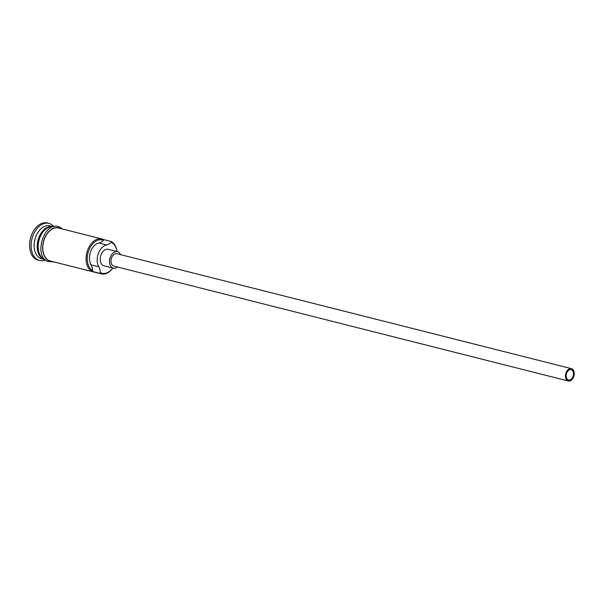 <?xml version="1.0" encoding="UTF-8"?>
<svg xmlns="http://www.w3.org/2000/svg" width="604" height="604" viewBox="0 0 604 604"><rect width="100%" height="100%" fill="white"/><g stroke="black" fill="none" stroke-linecap="round" stroke-linejoin="round"><path stroke-width="0.91" d="M112.82 268.04A17.003 11.25 -75.8 0 1 101.291 273.899A17.003 11.25 -75.8 0 1 99.766 273.325L100.355 272.525A16.157 10.683 104.2 0 0 100.664 272.683A16.157 10.683 104.2 0 0 112.805 268.04M116.972 251.551A16.157 10.683 104.2 0 0 111.491 242.446A16.157 10.683 104.2 0 0 111.181 242.295L111.159 241.494A17.003 11.25 -75.8 0 1 116.987 251.551M571.618 369.852A5.315 3.511 104.2 0 0 571.135 369.671A5.315 3.511 104.2 0 0 566.529 373.589A5.315 3.511 104.2 0 0 568.054 379.795A5.315 3.511 104.2 0 0 568.53 379.976A5.315 3.511 104.2 0 0 573.136 376.058A5.315 3.511 104.2 0 0 571.618 369.852M567.7 380.792A6.38 4.22 104.2 0 0 568.273 381.003A6.38 4.22 104.2 0 0 573.8 376.3A6.38 4.22 104.2 0 0 571.973 368.855A6.38 4.22 104.2 0 0 571.399 368.644A6.38 4.22 104.2 0 0 565.873 373.348A6.38 4.22 104.2 0 0 567.7 380.792M571.399 368.644L116.919 253.725A6.38 4.22 104.2 0 0 111.393 258.437A6.38 4.22 104.2 0 0 113.22 265.881A6.38 4.22 104.2 0 0 113.794 266.092L568.273 381.003M120.521 254.639A8.501 5.625 104.2 0 0 118.203 251.951A8.501 5.625 104.2 0 0 117.44 251.672A8.501 5.625 104.2 0 0 110.071 257.938A8.501 5.625 104.2 0 0 112.503 267.866A8.501 5.625 104.2 0 0 113.273 268.153A8.501 5.625 104.2 0 0 117.395 267.006M117.44 251.672L108.161 249.324A8.501 5.625 104.2 0 0 100.793 255.598A8.501 5.625 104.2 0 0 103.231 265.526A8.501 5.625 104.2 0 0 103.994 265.813L113.273 268.153M45.043 259.667A17.003 11.25 -75.8 0 1 44.711 259.592A17.003 11.25 -75.8 0 1 43.186 259.018A17.003 11.25 -75.8 0 1 38.309 239.161A17.003 11.25 -75.8 0 1 53.054 226.621A17.003 11.25 -75.8 0 1 53.379 226.711M45.013 259.637A17.003 11.25 -75.8 0 1 44.115 259.252A17.003 11.25 -75.8 0 1 39.094 239.871A17.003 11.25 -75.8 0 1 53.333 226.719M44.711 259.592L41.623 258.806A17.003 11.25 -75.8 0 1 40.09 258.24A17.003 11.25 -75.8 0 1 35.221 238.384A17.003 11.25 -75.8 0 1 49.958 225.836L53.054 226.621M45.376 259.977A19.132 12.654 -75.8 0 1 39.554 260.483A19.132 12.654 -75.8 0 1 37.833 259.841A19.132 12.654 -75.8 0 1 32.352 237.5A19.132 12.654 -75.8 0 1 48.932 223.382A19.132 12.654 -75.8 0 1 50.653 224.024A19.132 12.654 -75.8 0 1 53.816 226.591M86.515 270.162L74.149 267.036M99.766 273.325L92.035 271.37A17.003 11.25 -75.8 0 1 87.157 251.513A17.003 11.25 -75.8 0 1 101.902 238.973A17.003 11.25 -75.8 0 1 103.427 239.539L103.45 240.347A16.157 10.683 104.2 0 0 88.675 250.758A16.157 10.683 104.2 0 0 92.631 270.569A12.752 8.433 104.2 0 0 91.061 264.854A12.963 8.577 104.2 0 1 90.585 251.717A12.963 8.577 104.2 0 1 98.89 242.989A12.752 8.433 104.2 0 0 103.45 240.347M101.291 273.899L50.283 260.996A17.003 11.25 -75.8 0 1 48.75 260.43A17.003 11.25 -75.8 0 1 43.873 240.566A17.003 11.25 -75.8 0 1 58.618 228.025L101.902 238.973M111.159 241.494L103.427 239.539M39.554 260.483L38.007 260.09A19.132 12.654 -75.8 0 1 36.285 259.448A19.132 12.654 -75.8 0 1 30.804 237.108A19.132 12.654 -75.8 0 1 47.391 222.997L48.932 223.382M92.631 270.569L92.035 271.37M100.355 272.525A12.752 8.433 104.2 0 0 98.792 266.809L91.061 264.854M98.792 266.809A12.963 8.577 104.2 0 1 98.309 253.672A12.963 8.577 104.2 0 1 106.621 244.945A12.752 8.433 104.2 0 0 111.181 242.295M48.448 227.451A16.58 10.963 104.2 0 0 38.565 240.498A16.58 10.963 104.2 0 0 41.064 256.67M38.218 248.584A16.58 10.963 -75.8 0 1 42.106 233.219M60.347 228.463A17.222 11.385 104.2 0 0 60.219 228.395A17.222 11.385 104.2 0 0 44.137 239.343A17.222 11.385 104.2 0 0 48.675 260.626A17.222 11.385 104.2 0 0 52.012 261.434M106.621 244.945L98.89 242.989M62.295 228.954L59.924 227.255C44.673 219.403 33.061 255.424 47.429 261.381L53.96 261.932"/></g></svg>
